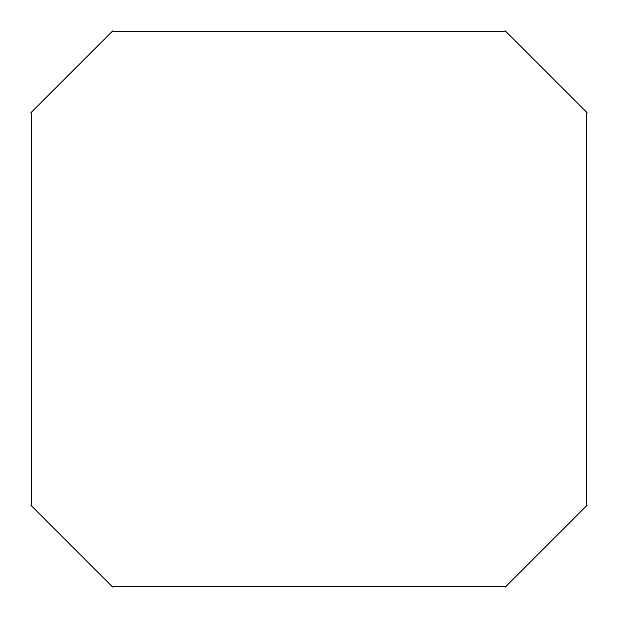<?xml version="1.0" encoding="UTF-8"?>
<svg xmlns="http://www.w3.org/2000/svg" width="618" height="618" viewBox="0 0 618 618"><rect width="100%" height="100%" fill="white"/><g stroke="black" fill="none" stroke-linecap="round" stroke-linejoin="round"><path stroke-width="0.93" d="M586.544 114.407L587.1 112.731L505.269 30.9L503.593 31.456L114.407 31.456L112.731 30.9L30.9 112.731L31.456 114.407L31.456 503.593L30.9 505.269L112.731 587.1L114.407 586.544L503.593 586.544L505.269 587.1L587.1 505.269L586.544 503.593L586.544 114.407"/></g></svg>
